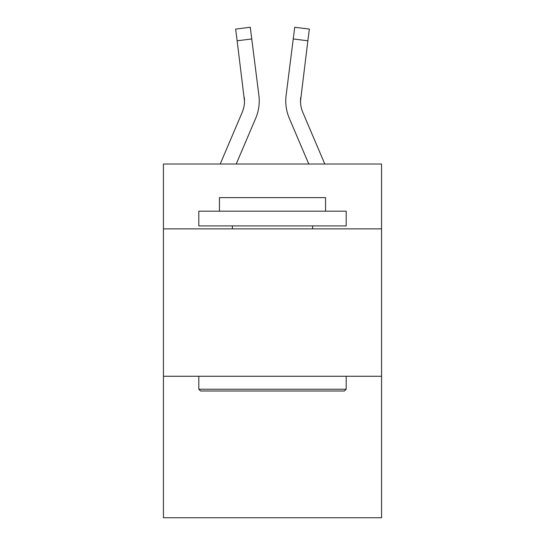 <?xml version="1.0" encoding="UTF-8"?>
<svg xmlns="http://www.w3.org/2000/svg" width="545" height="545" viewBox="0 0 545 545"><rect width="100%" height="100%" fill="white"/><g stroke="black" fill="none" stroke-linecap="round" stroke-linejoin="round"><path stroke-width="0.82" d="M381.568 228.873L381.568 164.025L163.432 164.025L163.432 228.873L381.568 228.873L381.568 517.75L163.432 517.75L163.432 228.873M381.568 376.261L163.432 376.261M255.7 118.265L236.217 164.025L255.7 118.265A44.213 44.213 -36.3 0 0 258.889 95.402L251.756 38.947L237.13 40.793L235.651 29.096L250.278 27.25L251.756 38.947M220.2 164.025L242.144 112.488A29.478 29.478 -32.7 0 0 244.494 100.995L237.13 40.793M259.182 103.087L259.236 101.288M258.664 93.631L258.889 95.402L258.664 93.631M324.8 164.025L302.857 112.488A29.478 29.478 32.7 0 1 300.506 100.995L307.87 40.793L293.244 38.947L294.722 27.25L309.349 29.096L307.87 40.793M289.3 118.265L308.783 164.025L289.3 118.265A44.213 44.213 36.3 0 1 286.111 95.402L293.244 38.947M300.54 102.385L300.738 97.248A29.478 29.478 36.3 0 0 302.857 112.488A29.478 29.478 36.3 0 1 300.506 100.995L300.738 97.248M200.574 390.997L198.809 389.232L346.191 389.232L344.426 390.997L200.574 390.997M346.191 211.188L346.191 225.923L198.809 225.923L198.809 211.188L346.191 211.188M219.444 211.188L219.444 197.631L325.556 197.631L325.556 211.188M346.191 376.261L346.191 389.232M198.809 376.261L198.809 389.232M312.592 225.923L312.592 228.873M232.408 225.923L232.408 228.873M242.144 112.488A29.478 29.478 -36.3 0 0 244.494 100.995A29.478 29.478 -36.3 0 1 242.144 112.488A29.478 29.478 -36.3 0 0 244.494 100.995A29.478 29.478 -36.3 0 1 242.144 112.488A29.478 29.478 -36.3 0 0 244.494 100.995A29.478 29.478 -36.3 0 1 242.144 112.488A29.478 29.478 -36.3 0 0 244.494 100.995A29.478 29.478 -36.3 0 1 242.144 112.488A29.478 29.478 -36.3 0 0 244.494 100.995A29.478 29.478 -36.3 0 1 242.144 112.488A29.478 29.478 -36.3 0 0 244.494 100.995A29.478 29.478 -36.3 0 1 242.144 112.488A29.478 29.478 -36.3 0 0 244.494 100.995A29.478 29.478 -36.3 0 1 242.144 112.488A29.478 29.478 -36.3 0 0 244.494 100.995A29.478 29.478 -36.3 0 1 242.144 112.488A29.478 29.478 -36.3 0 0 244.494 100.995A29.478 29.478 -36.3 0 1 242.144 112.488A29.478 29.478 -36.3 0 0 244.494 100.995A29.478 29.478 -36.3 0 1 242.144 112.488A29.478 29.478 -36.3 0 0 244.494 100.995A29.478 29.478 -36.3 0 1 242.144 112.488A29.478 29.478 -36.3 0 0 244.494 100.995A29.478 29.478 -36.3 0 1 242.144 112.488A29.478 29.478 -36.3 0 0 244.494 100.995A29.478 29.478 -36.3 0 1 242.144 112.488A29.478 29.478 -36.3 0 0 244.494 100.995A29.478 29.478 -36.3 0 1 242.144 112.488A29.478 29.478 -36.3 0 0 244.262 97.248L244.494 100.995M302.857 112.488A29.478 29.478 36.3 0 1 300.506 100.995A29.478 29.478 36.3 0 0 302.857 112.488A29.478 29.478 36.3 0 1 300.506 100.995A29.478 29.478 36.3 0 0 302.857 112.488A29.478 29.478 36.3 0 1 300.506 100.995A29.478 29.478 36.3 0 0 302.857 112.488A29.478 29.478 36.3 0 1 300.506 100.995A29.478 29.478 36.3 0 0 302.857 112.488A29.478 29.478 36.3 0 1 300.506 100.995A29.478 29.478 36.3 0 0 302.857 112.488A29.478 29.478 36.3 0 1 300.506 100.995A29.478 29.478 36.3 0 0 302.857 112.488A29.478 29.478 36.3 0 1 300.506 100.995A29.478 29.478 36.3 0 0 302.857 112.488A29.478 29.478 36.3 0 1 300.506 100.995A29.478 29.478 36.3 0 0 302.857 112.488A29.478 29.478 36.3 0 1 300.506 100.995A29.478 29.478 36.3 0 0 302.857 112.488A29.478 29.478 36.3 0 1 300.506 100.995A29.478 29.478 36.3 0 0 302.857 112.488A29.478 29.478 36.3 0 1 300.506 100.995A29.478 29.478 36.3 0 0 302.857 112.488A29.478 29.478 36.3 0 1 300.506 100.995A29.478 29.478 36.3 0 0 302.857 112.488A29.478 29.478 36.3 0 1 300.506 100.995A29.478 29.478 36.3 0 0 302.857 112.488A29.478 29.478 36.3 0 1 300.506 100.995M259.236 100.92L259.182 103.1L259.236 100.92M285.818 103.1L285.764 100.92M235.651 29.096L250.278 27.25M294.722 27.25L309.349 29.096"/></g></svg>
